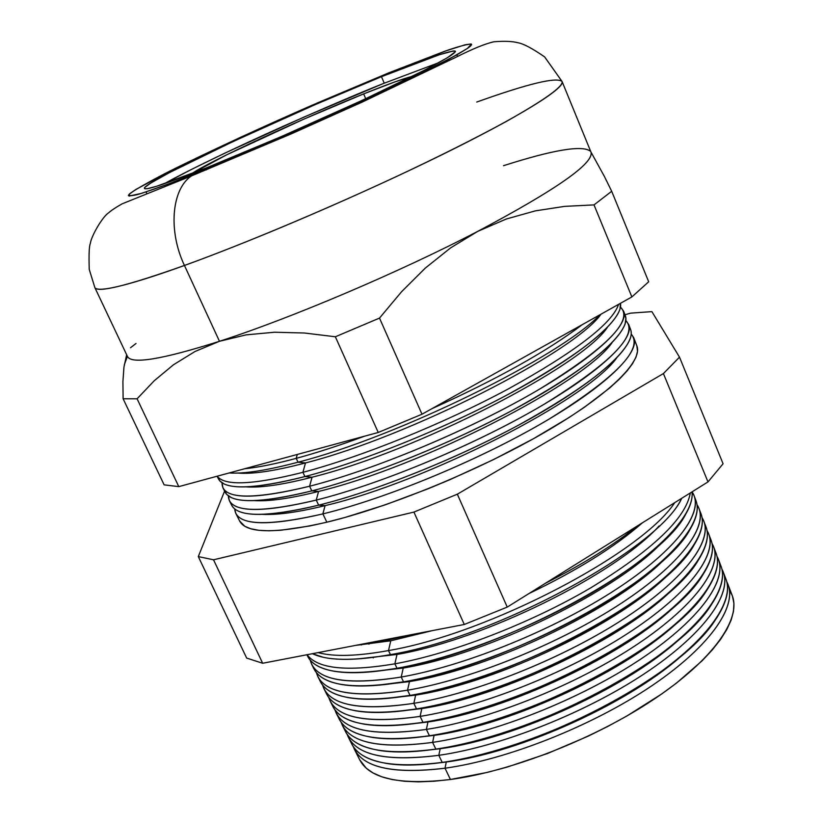 <?xml version="1.0" encoding="UTF-8"?>
<svg xmlns="http://www.w3.org/2000/svg" width="823" height="823" viewBox="0 0 823 823"><rect width="100%" height="100%" fill="white"/><g stroke="black" fill="none" stroke-linecap="round" stroke-linejoin="round"><path stroke-width="1.23" d="M604.421 176.503L590.904 151.926C594.587 162.882 556.852 189.362 477.7 231.386C399.392 272.207 290.797 318.316 219.474 341.288C290.797 318.316 399.392 272.207 477.7 231.386L506.34 218.99L535.403 210.853L564.671 206.367L594.011 204.896L611.695 191.275L604.421 176.503L611.695 191.275L648.689 281.775L631.879 296.928L648.689 281.775L611.695 191.275L594.011 204.896L631.879 296.928L421.993 414.226L631.879 296.928L594.011 204.896L564.671 206.367L535.403 210.853L506.34 218.99L477.7 231.386L450.623 247.867L425.316 268.082L401.614 291.692L379.506 318.089L421.993 414.226L378.241 432.476L421.993 414.226L379.506 318.089L335.362 336.772L378.241 432.476L178.786 486.63L137.091 398.805L178.786 486.63L164.127 484.85L123.121 398.774L164.127 484.85L178.786 486.63L378.241 432.476L335.362 336.772L304.428 333.006L274.481 332.225L246.118 334.868L219.474 341.288C162.213 359.435 131.557 364.517 127.503 356.534L94.861 287.597C98.575 294.15 143.984 280.139 184.445 265.459C168.108 231.201 171.554 189.681 191.039 176.215L195.102 173.663C172.964 182.49 154.179 189.331 138.758 194.197C130.775 196.316 127.863 196.08 130.003 193.498C135.98 189.208 147.996 182.377 166.04 173.025C206.82 152.44 265.016 125.796 310.23 106.054L389.258 72.65L316.701 103.235L241.232 136.968L176.503 167.769L135.98 189.383L129.334 194.094L128.378 195.442L129.077 196.069L141.443 193.395L169.044 183.755L210.102 167.635L316.083 122.38L415.276 76.323L456.888 54.843L467.711 48.248L470.519 46.078L471.62 44.648L471.034 43.979L465.036 44.812L445.12 51.108L389.258 72.65L448.658 49.874C460.222 45.995 467.803 44.072 471.404 44.123L467.299 48.526L448.895 59.225C429.246 69.482 404.618 81.59 375.01 95.54L286.918 135.219L195.102 173.663L191.039 176.215C171.554 189.681 168.108 231.201 184.445 265.459C127.565 285.663 97.7 293.039 94.861 287.597L89.234 269.388C88.781 254.585 89.151 245.943 90.345 243.474C91.209 236.16 102.402 216.861 108.533 212.89C111.187 210.472 115.724 207.458 122.143 203.826L191.358 175.978L291.239 133.882L362.151 102.114L456.209 57.126C472.886 48.742 485.477 43.619 493.975 41.767C504.509 40.934 512.564 41.273 518.151 42.796C523.531 43.742 532.347 48.434 544.6 56.869L562.088 81.528C565.267 88.02 520.671 116.094 440.572 155.434C360.659 194.691 254.832 240.079 184.445 265.459L219.474 341.288L184.445 265.459C225.368 250.706 302.247 220.358 397.581 176.009C438.422 156.823 474.604 138.676 506.124 121.567C544.775 99.789 563.426 86.436 562.088 81.528C556.842 76.734 528.397 83.576 476.743 102.052M296.198 458.37L297.298 454.45L296.198 458.37C275.623 463.894 258.432 467.351 244.626 468.75C258.432 467.351 275.623 463.894 296.198 458.37L298.039 462.197L296.198 458.37C316.886 452.773 339.683 445.377 364.568 436.19C339.683 445.377 316.886 452.773 296.198 458.37M229.133 472.958C244.184 473.955 267.146 470.375 298.039 462.197C267.146 470.375 244.184 473.955 229.133 472.958M305.508 462.927L298.039 462.197L305.508 462.927C274.861 470.993 252.301 474.367 237.847 473.05C252.301 474.367 274.861 470.993 305.508 462.927L302.905 472.33L305.508 462.927C408.599 436.848 574.135 352.367 601.037 314.17C574.135 352.367 408.599 436.848 305.508 462.927M217.2 476.198C224.679 486.146 253.247 484.86 302.905 472.33C253.247 484.86 224.679 486.146 217.2 476.198M217.107 476.219L218.445 478.883C224.37 490.241 253.196 489.469 304.942 476.568L302.905 472.33L304.942 476.568C263.226 487.175 236.242 489.613 223.99 483.903L219.782 480.889L217.776 476.918M312.051 477.206L304.942 476.568L312.051 477.206C282.639 484.768 260.613 487.988 245.964 486.846C260.613 487.988 282.639 484.768 312.051 477.206L309.582 486.239L312.051 477.206C415.893 451.642 581.933 366.204 607.333 327.461C581.933 366.204 415.893 451.642 312.051 477.206M222.045 482.813C221.562 499.232 250.737 500.374 309.582 486.239C257.866 498.892 228.979 499.407 222.92 487.792L222.045 482.813M229.473 500.816L231.695 505.24C238.012 517.369 267.012 517.348 318.676 505.157L325.075 505.62L322.873 513.902L326.854 522.194L309.839 525.959L280.664 530.269L268.771 530.804L258.803 530.3L250.799 528.778L244.801 526.288L239.596 520.949C246.159 533.551 275.242 533.962 326.854 522.194L322.873 513.902C271.23 525.876 242.199 525.681 235.748 513.305L234.709 508.933C235.831 525.383 265.222 527.039 322.873 513.902L325.075 505.62C298.101 512.235 277.207 515.136 262.403 514.334C277.207 515.136 298.101 512.235 325.075 505.62L318.676 505.157C278.925 514.776 252.404 516.875 239.102 511.453C234.37 509.458 231.633 506.598 230.903 502.863M222.92 487.792L225.08 492.082C231.201 503.83 260.119 503.429 311.824 490.889L318.573 491.434L316.238 500.096L318.676 505.157L316.238 500.096C264.564 512.41 235.594 512.564 229.35 500.569L228.372 495.899C228.722 512.328 258.011 513.727 316.238 500.096L318.573 491.434C290.385 498.522 268.905 501.577 254.153 500.6C268.905 501.577 290.385 498.522 318.573 491.434L311.824 490.889C271.086 500.991 244.318 503.264 231.52 497.689L226.644 494.366L224.35 489.911M311.824 490.889L309.582 486.239L311.824 490.889C374.825 474.881 464.604 437.836 530.496 400.348C596.51 362.82 631.334 329.797 625.285 315.579L624.173 313.573L625.912 318.264L625.079 324.118C616.931 344.487 579.804 372.994 513.696 409.628C449.821 443.998 369.517 476.188 311.824 490.889M348.499 737.531L351.637 743.766C361.297 762.448 391.491 768.672 442.229 762.417L446.272 762.005L445.006 768.209C507.75 759.557 593.373 725.495 652.69 685.189C712.142 644.831 738.889 603.938 726.781 581.82L727.954 584.381C737.274 607.343 708.644 647.979 649.357 687.421C590.184 726.812 506.557 759.701 445.006 768.209L450.428 779.494L433.7 781.264L418.341 781.85L404.494 781.274L392.293 779.576L381.821 776.809L373.148 773.013L366.328 768.27L359.63 759.67C369.506 778.764 399.772 785.368 450.428 779.494L445.006 768.209C394.299 774.33 364.075 767.982 354.353 749.167L353.252 746.564C361.225 767.293 391.81 774.515 445.006 768.209L446.272 762.005L433.536 763.528L442.229 762.417C421.613 765.308 404.083 765.812 389.629 763.919C367.408 760.689 354.301 752.891 350.32 740.515M342.44 725.475L345.403 731.38C354.908 749.743 385.051 755.658 435.84 749.115L440.182 748.714L438.813 755.319C501.752 746.317 587.869 711.957 647.506 671.65C707.286 631.292 734.116 590.719 721.874 569.074L723.16 571.831C732.336 594.412 703.428 634.718 643.843 674.099C584.361 713.418 500.446 746.492 438.813 755.319L442.229 762.417L438.813 755.319C388.055 761.728 357.882 755.668 348.314 737.151L347.141 734.353C354.764 754.948 385.318 761.933 438.813 755.319L440.182 748.714L423.619 750.669L435.84 749.115C414.154 752.263 395.914 752.798 381.121 750.699C360.268 747.469 347.944 740 344.158 728.304M336.36 713.387L339.148 718.942C348.489 736.986 378.58 742.593 429.431 735.762L434.071 735.381L432.61 742.397C495.744 733.036 582.355 698.367 642.321 658.061C702.43 617.692 729.343 577.448 716.946 556.286L718.356 559.229C727.388 581.429 698.202 621.416 638.309 660.715C578.518 699.972 494.314 733.231 432.61 742.397L435.84 749.115L432.61 742.397C381.79 749.074 351.668 743.313 342.255 725.114L341.031 722.09C348.273 742.562 378.806 749.331 432.61 742.397L434.071 735.381L413.846 737.747L429.431 735.762C406.675 739.188 387.756 739.743 372.665 737.449C353.149 734.229 341.586 727.1 337.975 716.051M330.26 701.268L332.883 706.473C342.049 724.189 372.089 729.487 422.991 722.368L427.95 721.997L426.376 729.415C489.716 719.703 576.851 684.715 637.136 644.409C697.575 604.041 724.559 564.136 711.998 543.468L713.531 546.606C722.409 568.415 692.956 608.074 632.743 647.3C572.654 686.464 488.152 719.919 426.376 729.415L429.431 735.762L426.376 729.415C375.504 736.379 345.434 730.927 336.175 713.027L334.889 709.786C341.761 730.135 372.253 736.678 426.376 729.415L427.95 721.997L404.196 724.754L422.991 722.368C399.186 726.061 379.619 726.668 364.27 724.168C346.041 720.969 335.208 714.169 331.772 703.768M361.287 644.985L361.894 644.388L361.287 644.985M324.149 689.108L326.587 693.954C335.599 711.35 365.577 716.339 416.531 708.922L421.798 708.582L420.121 716.391C483.677 706.319 571.327 671.012 631.951 630.696C692.719 590.328 719.765 550.762 707.029 530.598L708.685 533.932C717.43 555.35 687.689 594.679 627.167 633.823C566.759 672.916 481.98 706.556 420.121 716.391L422.991 722.368L420.121 716.391C369.198 723.654 339.179 718.489 330.085 700.908L328.747 697.441C335.208 717.666 365.669 723.983 420.121 716.391L421.798 708.582L394.68 711.7L416.531 708.922C391.676 712.903 371.482 713.551 355.937 710.846C338.942 707.687 328.819 701.217 325.548 691.433M318.017 676.907L320.281 681.403C329.118 698.47 359.034 703.14 410.049 695.414L415.636 695.116L413.846 703.326C477.607 692.873 565.812 657.238 626.766 616.921C687.874 576.553 714.971 537.347 702.04 517.698L703.83 521.216C712.43 542.254 682.401 581.233 621.571 620.295C560.854 659.316 475.776 693.151 413.846 703.326L416.531 708.922L413.846 703.326C362.871 710.866 332.914 706.011 323.974 688.758L322.585 685.065C328.624 705.167 359.044 711.257 413.846 703.326L415.636 695.116L385.267 698.583L410.049 695.414C384.146 699.715 363.355 700.404 347.656 697.493C331.864 694.386 322.41 688.244 319.314 679.068M311.866 664.665L313.944 668.821C322.616 685.549 352.481 689.9 403.537 681.866L409.453 681.598L407.55 690.209C471.538 679.376 560.288 643.411 621.581 603.094C683.028 562.726 710.167 523.881 697.03 504.766L698.964 508.47C707.41 529.107 677.092 567.747 615.943 606.726C554.918 645.664 469.552 679.695 407.55 690.209L410.049 695.414L407.55 690.209C356.513 698.048 326.618 693.501 317.843 676.568L316.413 672.638C322.019 692.627 352.388 698.49 407.55 690.209L409.453 681.598L375.967 685.415L403.537 681.866C376.605 686.475 355.227 687.215 339.426 684.108C324.787 681.063 316.001 675.251 313.049 666.671M306.876 654.758L307.596 656.188C316.094 672.576 345.897 676.609 397.005 668.266L403.239 668.05L401.223 677.041C465.396 665.838 554.661 629.564 616.283 589.278C678.07 548.931 705.301 510.466 692.04 491.856L694.077 495.683C702.369 515.908 671.774 554.208 610.306 593.105C548.962 631.951 463.298 666.177 401.223 677.041L403.537 681.866L401.223 677.041C350.145 685.178 320.301 680.94 311.691 664.336L310.23 660.169C315.374 680.055 345.701 685.682 401.223 677.041L403.239 668.05L366.77 672.206L403.239 668.05L397.005 668.266C369.043 673.193 347.121 674.006 331.247 670.694C318.028 667.803 309.932 662.484 306.969 654.748M394.875 663.832L397.015 654.45L357.666 658.935L397.015 654.45L390.452 654.614C361.451 659.881 339.014 660.756 323.12 657.248L312.421 653.699C327.564 660.879 353.581 661.188 390.452 654.614L388.507 650.571L390.76 640.798L355.69 645.376L390.76 640.798L383.878 640.922L359.137 644.707L383.878 640.922L383.446 640.037L383.878 640.922L411.51 634.636L383.878 640.922L390.76 640.798L432.26 630.644L390.76 640.798L388.507 650.571C357.449 656.24 333.973 656.919 318.079 652.608C333.973 656.919 357.449 656.24 388.507 650.571L390.452 654.614C496.989 636.92 659.933 547.707 681.732 498.285L681.135 499.345C657.834 548.972 496.104 637.053 390.452 654.614L397.015 654.45C483.533 639.718 615.131 574.66 659.089 525.99C615.131 574.66 483.533 639.718 397.015 654.45L394.875 663.832C346.884 671.866 317.627 668.821 307.113 654.717C317.627 668.821 346.884 671.866 394.875 663.832L397.005 668.266L394.875 663.832C452.29 653.421 530.177 623.412 590.43 588.044C652.629 550.031 685.929 518.325 690.322 492.926C685.929 518.325 652.629 550.031 590.43 588.044C530.177 623.412 452.29 653.421 394.875 663.832M381.461 76.704C427.014 58.268 451.673 49.791 455.438 51.304C454.882 54.863 427.435 69.523 373.076 95.273C320.62 119.911 252.311 149.642 205.575 168.211L156.771 186.214L147.502 188.642L145.198 188.806L144.426 188.302L145.157 187.14L150.938 182.973L169.425 172.624L233.269 141.453L315.24 104.603L381.461 76.704L439.225 54.781L453.144 51.005L455.026 51.005L455.417 51.674L447.383 57.744L425.47 69.718L362.418 100.252L281.199 136.649L205.575 168.211C166.349 183.694 145.969 190.442 144.457 188.467C140.702 183.179 286.61 114.942 381.461 76.704L384.238 83.174L381.461 76.704M206.059 169.271L206.336 169.888M723.078 463.761L707.996 481.908L507.235 607.096L464.285 624.482L262.66 663.266L246.663 658.081L262.66 663.266L464.285 624.482L507.235 607.096L707.996 481.908L723.078 463.761L679.5 357.161L651.898 311.629L630.572 313.151L624.924 314.777L630.572 313.151L651.898 311.629L679.5 357.161L723.078 463.761M123.121 398.774L122.915 381.553L123.954 367.089L126.444 355.711L123.954 367.089L122.915 381.553L123.121 398.774L137.091 398.805L123.121 398.774M130.507 347.748L136.011 343.479L130.507 347.748M124.304 364.764L127.421 356.349C131.042 364.599 161.73 359.579 219.474 341.288L195.092 351.452L173.437 364.795L154.168 380.812L137.091 398.805L154.168 380.812L173.437 364.795L195.092 351.452L219.474 341.288L246.118 334.868L274.481 332.225L304.428 333.006L335.362 336.772L379.506 318.089L401.614 291.692L425.316 268.082L450.623 247.867L477.7 231.386C556.307 189.671 594.072 163.242 590.976 152.121L562.088 81.528M442.229 762.417C503.81 753.765 587.571 720.794 646.878 681.434C706.309 642.022 735.052 601.531 725.804 578.744L724.291 575.575C730.742 586.861 727.666 601.798 715.064 620.377C680.405 675.344 537.738 750.71 442.229 762.417M435.84 749.115C497.504 740.124 581.563 706.967 641.189 667.679C700.918 628.34 729.96 588.178 720.855 565.782L719.425 562.788C725.505 573.477 722.717 587.612 711.041 605.183C677.689 659.717 532.625 736.739 435.84 749.115M429.431 735.762C491.166 726.431 575.524 693.079 635.469 653.863C695.517 614.606 724.847 574.783 715.887 552.778L714.549 549.959C720.269 560.072 717.738 573.425 706.957 590.009C674.942 644.028 527.492 722.717 429.431 735.762M422.991 722.368C484.809 712.687 569.465 679.129 629.729 640.006C690.106 600.821 719.714 561.348 710.907 539.744L709.652 537.1C715.022 546.647 712.739 559.239 702.811 574.855C672.165 628.309 522.327 708.613 422.991 722.368M704.745 524.189C709.765 533.201 707.718 545.042 698.593 559.712C669.356 612.528 517.132 694.447 416.531 708.922C478.43 698.892 563.385 665.138 623.968 626.087C684.664 586.984 714.57 547.861 705.908 526.658L703.974 521.587M410.049 695.414C472.021 685.034 557.274 651.086 618.186 612.117C679.201 573.106 709.405 534.322 700.898 513.531L699.828 511.248C704.509 519.725 702.667 530.845 694.314 544.6C666.517 596.716 511.916 680.199 410.049 695.414M403.537 681.866C465.592 671.136 551.143 636.981 612.374 598.095C673.718 559.167 704.221 520.743 695.867 500.374L694.879 498.254C699.241 506.227 697.606 516.638 689.983 529.498C663.647 580.843 506.67 665.889 403.537 681.866M397.005 668.266C456.796 657.567 538.664 625.418 599.669 588.28C660.735 551.091 694.838 513.429 691.999 491.876C692.781 498.244 690.641 505.754 685.59 514.406C660.756 564.938 501.402 651.507 397.005 668.266M674.737 502.647C641.909 553.107 488.378 633.659 388.507 650.571C488.378 633.659 641.909 553.107 674.737 502.647M545.721 583.096C582.9 564.218 613.639 545.042 637.948 525.588C613.639 545.042 582.9 564.218 545.721 583.096M727.954 584.381L732.46 596.181L733.921 603.341L733.509 611.294L731.174 620.007L726.863 629.389L720.598 639.358L712.379 649.81L702.245 660.653L676.629 682.977L661.373 694.19L626.797 716.041L607.888 726.38L588.208 736.153L547.552 753.498L506.906 767.17L487.247 772.416L450.428 779.494C511.906 771.264 595.286 738.55 654.192 699.087C713.212 659.583 741.595 618.67 732.161 595.389L729.487 590.317M528.87 593.599C576.995 570.534 614.863 546.925 642.465 522.77C614.863 546.925 576.995 570.534 528.87 593.599M403.239 668.05C488.481 653.997 617.517 590.647 662.752 541.657C617.517 590.647 488.481 653.997 403.239 668.05M409.453 681.598C493.389 668.214 619.873 606.592 666.311 557.366C619.873 606.592 493.389 668.214 409.453 681.598M415.636 695.116C498.275 682.36 622.178 622.486 669.757 573.106C622.178 622.486 498.275 682.36 415.636 695.116M421.798 708.582C503.131 696.453 624.441 638.339 673.101 588.898C624.441 638.339 503.131 696.453 421.798 708.582M427.95 721.997C507.956 710.475 626.642 654.151 676.311 604.73C626.642 654.151 507.956 710.475 427.95 721.997M434.071 735.381C512.739 724.446 628.793 669.922 679.407 620.614C628.793 669.922 512.739 724.446 434.071 735.381M440.182 748.714C517.472 738.344 630.871 685.652 682.36 636.549C630.871 685.652 517.472 738.344 440.182 748.714M446.272 762.005C522.173 752.191 632.877 701.34 685.178 652.546C632.877 701.34 522.173 752.191 446.272 762.005M620.48 307.082L623.567 311.094C629.564 325.157 594.628 358.036 528.5 395.534C462.495 432.97 372.603 470.098 309.582 486.239C376.08 469.244 472.289 428.773 538.89 389.536C606.726 347.862 633.916 320.373 620.48 307.082M318.573 491.434C421.078 466.857 584.505 382.87 611.973 342.79C584.505 382.87 421.078 466.857 318.573 491.434M316.238 500.096C382.386 483.595 477.741 443.607 543.962 404.36C611.427 362.614 638.741 334.694 625.881 320.579L628.669 324.447C634.842 338.983 600.234 372.274 534.446 409.885C468.781 447.445 379.197 484.356 316.238 500.096M318.676 505.157C381.615 489.562 471.085 452.732 536.617 415.131C602.271 377.479 636.765 344.035 630.531 329.334L629.317 327.143C631.58 330.198 631.848 334.148 630.13 338.994C621.211 360.073 583.97 388.826 518.408 425.234C455.078 459.378 375.854 490.94 318.676 505.157M325.075 505.62C426.263 481.99 587.087 399.484 616.54 358.139C587.087 399.484 426.263 481.99 325.075 505.62M322.873 513.902C388.693 497.874 483.245 458.36 549.075 419.102C616.18 377.294 643.565 348.942 631.231 334.056L633.761 337.769C640.099 352.769 605.81 386.471 540.361 424.195C475.046 461.857 385.771 498.553 322.873 513.902M326.854 522.194C389.711 507.081 478.811 470.509 543.921 432.785C609.164 394.989 643.257 361.04 636.817 345.763L637.537 351.215L636.066 357.017L632.537 363.653L626.941 371.091L619.266 379.259L609.545 388.086L584.227 407.385L568.847 417.631L533.448 438.721L493.244 459.728L450.253 479.531L428.402 488.656L385.442 504.766L345.269 517.379L326.854 522.194M224.586 491.105L198.302 556.585L213.527 559.794L413.918 512.081L457.331 494.191L663.41 373.57L679.5 357.161L663.41 373.57L707.996 481.908L663.41 373.57L457.331 494.191L507.235 607.096L457.331 494.191L413.918 512.081L464.285 624.482L413.918 512.081L213.527 559.794L262.66 663.266L213.527 559.794L198.302 556.585L246.663 658.081L198.302 556.585L224.586 491.105M620.46 303.317L619.976 309.253C612.621 328.891 575.606 357.131 508.953 393.97C444.533 428.557 363.149 461.374 304.942 476.568C366.873 460.438 454.924 424.226 520.836 387.479C586.861 350.691 623.659 317.997 620.46 303.317M618.598 304.356C612.137 323.583 575.442 351.74 508.511 388.816C443.782 423.639 361.564 456.909 302.905 472.33C361.564 456.909 443.782 423.639 508.511 388.816C575.442 351.74 612.137 323.583 618.598 304.356M600.039 314.725C559.671 356.945 398.034 436.684 298.039 462.197C398.034 436.684 559.671 356.945 600.039 314.725M582.314 324.632C547.305 351.154 497.143 379.187 431.828 408.733C497.143 379.187 547.305 351.154 582.314 324.632M503.491 165.711C553.272 149.776 582.252 144.941 590.441 151.206M126.721 354.888L126.444 355.711M363.653 93.894C387.54 84.296 403.805 78.442 412.446 76.313L394.814 81.919L363.653 93.894L365.731 98.709L363.653 93.894L303.666 119.222L226.448 154.93L191.913 173.581C208.795 161.637 302.072 118.512 363.653 93.894M164.24 183.766C187.829 170.392 239.154 145.959 282.762 126.485C326.988 106.897 360.464 92.598 383.199 83.596L438.628 62.754L383.199 83.596L303.985 117.072L224.576 153.273L191.646 169.332L164.24 183.766M235.882 513.552L239.596 520.959M456.909 54.822L457.588 56.437M354.538 749.547L359.641 759.68M723.16 571.831L725.804 578.744M718.356 559.229L720.855 565.782M713.531 546.606L715.887 552.778M708.829 534.302L710.907 539.744M699.097 508.83L700.898 513.531M694.211 496.032L695.867 500.374M146.062 191.924L146.792 193.518M368.735 643.483L368.961 644.203M373.117 657.392L373.282 657.927M623.659 311.331L625.285 315.579M628.772 324.704L630.531 329.334M633.761 337.769L636.817 345.763"/></g></svg>
